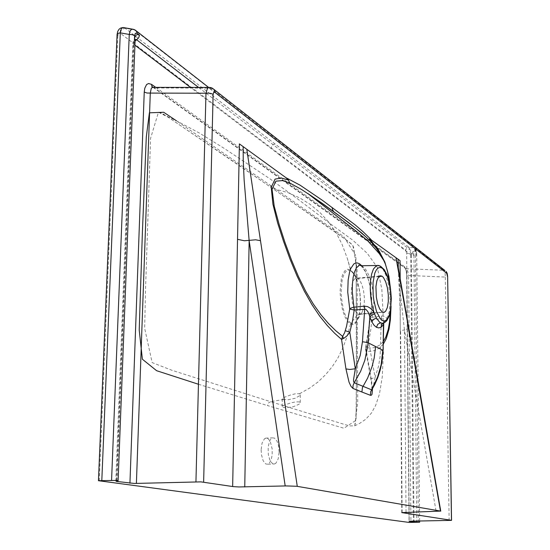 <?xml version="1.0" encoding="UTF-8"?>
<svg xmlns="http://www.w3.org/2000/svg" width="550" height="550" viewBox="0 0 550 550"><rect width="100%" height="100%" fill="white"/><g stroke="black" fill="none" stroke-linecap="round" stroke-linejoin="round"><path stroke-width="0.41" stroke-dasharray="2.75 2.06" d="M279.091 452.134L278.438 445.424L277.069 441.258L274.457 438.041L272.284 437.869L270.847 438.969L269.61 440.997L268.132 447.171L268.359 454.74L270.036 460.549L272.649 463.76L274.093 464.09L275.791 463.293L278.156 458.941L279.091 452.134M361.666 265.739L364.918 270.497L367.586 276.629L370.095 285.821L371.717 297.887L371.339 312.4L365.832 347.71L371.559 348.067L375.506 347.311L380.236 344.761L383.316 341.44M390.445 311.204L390.644 298.911L389.902 285.409M383.522 323.097L384.306 321.674L386.306 320.616L386.849 319.571L386.348 317.701L384.739 316.429L382.277 315.982L372.047 317.302L370.872 329.292L368.995 340.209L368.651 341.756L366.809 341.454M383.783 322.988L383.109 319.605L382.36 318.746L381.315 318.56L380.126 356.613L378.538 366.245L375.072 377.396L368.651 341.756L365.585 349.147L365.523 348.404L365.832 347.71L371.601 381.109L372.474 388.857M381.556 316.044L381.315 318.56L369.793 320.183M372.171 389.386L373.759 384.498L375.072 377.396L371.532 378.696L370.927 379.273L371.367 379.761M390.638 289.994L391.078 306.343M383.254 344.169L379.129 348.288L374.385 350.591L370.473 351.34L366.266 351.312L365.585 349.147M299.482 401.878L295.962 401.83L290.854 402.882L284.57 404.993L282.714 406.003L282.205 406.842L283.924 407.578L286.584 407.688L293.494 406.643L298.973 404.277L300.142 403.04L300.156 402.353L299.482 401.878M378.998 276.519L357.947 278.499L356.056 278.073L354.303 279.201L353.286 280.796L351.821 285.725L351.292 292.311L352.413 302.995L355.41 311.334L357.961 314.105L359.473 314.449L361.804 312.806L363.591 308.303L364.327 302.974L364.306 296.883L363.536 290.73L362.099 285.202L360.154 280.961L357.926 278.499M283.092 399.493L288.317 399.733L295.24 398.241L299.798 395.587L300.286 394.398L299.558 393.717L296.038 393.69L290.943 394.831L283.587 397.574L282.377 398.53L283.092 399.493L270.655 401.706L344.314 424.421L349.594 425.893L354.716 425.81L357.727 402.572L357.094 268.544L352.791 245.149L342.788 237.394L321.475 222.358L236.631 163.632L168.149 117.226L158.496 112.214L150.549 138.421L145.564 289.19L144.623 328.261L152.171 362.608L171.958 370.294L270.655 401.706L268.393 402.978L267.444 405.543L343.942 428.264L356.063 420.296L356.696 337.288L355.905 255.874L343.812 236.734L270.566 185.46L176.426 120.773M379.418 265.739L382.766 268.881L385.756 274.78L388.589 285.058L389.696 292.889L390.081 300.822L389.249 311.651L386.849 319.571L384.759 320.746L383.756 323.001M382.834 323.269L384.636 322.465L386.306 320.616M383.776 323.091L384.203 321.791L383.831 322.575L384.45 322.603M361.543 265.739L364.327 267.747L365.984 269.823L369.064 275.688L371.546 283.353L373.196 292.126L373.869 301.235L373.464 309.877L372.047 317.302L370.308 318.106L369.861 319.777M350.488 324.101L352.969 324.589L355.224 323.482L357.163 320.952L359.7 312.991L360.525 301.599L360.181 295.543L359.404 289.761L356.757 279.62L353.506 273.041L350.494 269.913L347.311 269.232L344.657 271.019L342.567 274.746L341.351 278.74L340.134 290.833L340.402 297.474L342.437 309.595L344.506 315.893L347.071 320.753L350.488 324.101L350.948 323.104L352.914 323.593L354.777 322.988L357.246 320.162L359.356 314.387L360.037 310.702L360.58 302.266L359.989 293.226L358.325 284.591L355.788 277.331L352.646 272.319L350.948 270.847M350.494 269.926L347.469 258.844L350.962 270.834L348.397 270.139L346.404 271.006L344.616 273.151L343.124 276.471L342.011 280.816L341.137 291.686L341.419 297.681L343.351 309.203L344.919 314.188L346.761 318.264L348.803 321.269L350.955 323.07L357.94 314.105L382.298 312.091M135.059 30.003L134.241 29.824L414.947 248.366L415.711 250.14L414.817 249.446L414.356 251.027L413.029 252.154L198.639 87.422M376.551 247.294L406.464 268.785L407.791 271.288L408.574 275.502L445.308 277.056L445.053 272.814L443.905 270.277L444.936 270.511M210.072 87.464L443.905 270.277L406.319 268.771L404.731 267.926L404.168 266.324L406.099 270.084L406.794 276.224L408.574 275.502L410.912 521.18M411.235 254.856L411.723 253.241L413.029 252.154L413.964 255.613L411.317 255.159L279.421 154.825L280.074 152.728L281.738 151.271M133.499 29.349L134.241 29.824L125.324 28.27L123.826 28.469L121.22 30.559L120.326 33.241L405.79 250.209L406.299 248.572L407.33 247.637L408.966 247.335L409.53 248.05L410.706 253.715L406.663 253.399L409.145 522.418M212.266 88.158L154.701 87.924L152.934 87.409M374.516 245.829L153.663 87.409M449.144 520.479L445.308 277.056L447.604 276.21M124.438 27.734L408.966 247.335L413.717 247.782L414.941 250.188L415.442 254.183L416.618 253.749L416.694 253.069L416.206 250.408L415.202 248.648L208.663 87.422M416.707 253.529L416.604 256.059L413.964 255.613L416.735 521.07M270.566 185.46L270.985 187.151L272.291 188.306L287.966 192.658L299.894 197.986L309.98 204.249L319.914 212.417L328.694 222.062L336.291 233.056L342.169 244.599L347.469 258.844M350.481 324.129L347.243 336.016L342.794 348.006L337.645 358.428L332.427 366.451L325.607 374.674L318.024 381.954L309.547 388.197L299.558 393.717M117.129 34.258L117.803 35.537L118.608 33.151L120.326 33.241M405.79 250.209L406.663 253.399M198.447 384.216L267.444 405.543M261.14 449.879L261.491 455.008L263.182 460.804L265.822 464.007L267.994 464.172L269.184 463.361L271.129 459.979L272.202 454.864L272.202 449.027L270.229 441.402L267.981 438.529L266.729 438.02L264.488 438.797L262.109 443.087L261.14 449.879M398.344 269.514L399.877 288.716L404.436 329.952L407.392 328.859L408.54 327.724M400.221 280.699L400.29 331.251L401.328 330.481L404.436 329.952L436.123 511.569M380.497 350.776L383.096 350.405M400.634 331.602L402.091 512.435M406.024 512.215L404.436 329.952M350.969 270.841L357.94 278.499M155.76 87.409L372.577 243.574M375.127 245.41L404.168 266.324M414.817 249.446L416.054 251.941L416.604 256.059M415.711 250.14L416.57 253.344M135.08 40.941L133.705 44.248L133.183 44.22L132.818 43.347L133.169 41.697L134.331 40.033L134.86 39.627L133.946 42.247L135.066 41.25M115.775 481.161L132.804 43.443L133.946 42.247L116.944 480.934M279.421 154.825L190.596 87.422M134.915 45.169L133.705 44.248M406.931 276.368L409.186 521.263M411.317 255.159L413.978 521.125M413.366 522.479L410.706 253.715L415.442 254.183L418.316 522.314M133.471 44.468L116.524 481.002M275.158 143.99L272.381 144.994L271.102 147.833M99.254 480.858L117.803 35.537M371.91 389.723L371.195 380.889L365.509 348.721L371.401 310.551L371.697 299.475L371.209 293.411L370.26 287.134L367.744 277.406L365.097 271.15L361.089 265.739M360.277 314.229L382.855 312.345M379.72 276.004L355.444 278.272M300.224 402.518L300.3 394.398M282.301 398.929L282.205 406.842M362.175 312.214L357.246 320.162L359.693 312.317L360.436 303.964L359.927 293.837L358.731 286.736L356.152 278.286L353.54 273.371L350.879 270.758M357.644 278.327L350.886 270.744M377.163 248.139L404.931 267.994L405.962 270.249L406.656 273.893L409.035 521.304M153.031 87.326L375.32 246.819M419.629 521.022L416.707 253.536M158.51 112.221L177.238 121.186L199.341 133.052L224.07 148.294L270.022 178.86L297.103 198.536L329.615 223.238M354.716 425.81L355.493 422.455L356.407 405.701L356.207 265.767L353.595 247.122L351.766 244.241L348.391 241.429L271.253 187.529L169.029 117.776L161.755 113.087L158.496 112.214M267.994 464.172L274.801 463.925M265.478 438.171L272.284 437.869M354.702 425.824L359.734 423.342L365.709 419.286L371.353 413.126L375.657 405.412L379.445 394.103L382.243 377.011L383.412 352.502L383.041 313.397L381.817 289.204L377.272 267.362L367.263 253.351L352.646 240.089L329.643 223.272M401.741 512.538L400.091 310.331L398.454 271.673"/><path stroke-width="0.82" d="M389.902 285.409L387.571 271.232L385.33 264.021L383.027 258.741L376.214 247.954L370.391 241.196L365.558 236.548L355.479 228.03L342.121 217.883L315.562 198.729L301.538 189.496L289.671 182.923L282.507 180.613L275.873 181.129L272.03 189.296L274.244 206.346L279.173 224.613L285.058 242.591L291.459 259.903L298.389 276.347L305.676 291.143L313.294 304.006L320.952 314.751L328.398 323.496L335.631 330.619L342.657 336.366L344.671 332.681L346.589 326.205L349.711 309.038L347.758 292.098L348.123 280.094L349.511 272.326L350.783 268.551L353.863 263.959L355.568 263.058L357.479 262.996L359.562 263.89L361.666 265.739M383.316 341.44L385.811 337.026L388.272 329.23L389.517 322.046L390.445 311.204M345.352 330.674L349.814 332.276L352.502 321.214L354.207 310.014L349.704 309.072M374.578 313.906L376.42 318.058L373.471 319.385L371.848 321.894L369.813 317.082L367.819 345.572L364.877 360.223L360.614 371.367L354.172 382.711L371.573 389.785L377.651 376.929L381.129 364.808L382.828 350.199L367.62 342.54L362.443 341.756L364.712 309.093L364.43 306.171L367.647 306.646L370.714 308.474L373.45 311.444L374.578 313.906L371.58 315.026L369.813 317.082L369.394 315.301L371.229 313.397L373.862 312.104L371.931 304.886L370.672 296.78L370.191 288.475L370.535 280.658L371.663 273.989L373.478 269.012L376.31 265.788L377.781 265.396L379.418 265.739M343.523 338.429L342.657 336.366L341.564 339.412L344.011 338.195L346.837 335.995L349.814 332.276L355.321 368.782L353.588 379.473L353.595 381.514L354.172 382.711L353.059 385.502L352.976 388.472L350.962 386.306L349.071 382.161L345.943 368.885L349.766 369.435L355.321 368.782L360.154 355.561L362.443 341.756M372.474 388.857L371.999 394.254L371.346 395.244L370.446 395.347L370.707 391.669L374.626 384.78L377.685 377.761L380.091 370.453L381.899 362.429L383.096 350.35L383.522 323.097M400.221 280.699L400.063 260.604L369.607 238.769L379.211 251.178L384.876 262.109L388.939 276.437L390.638 289.994M451.392 520.266L401.748 512.579L440.516 511.108L296.787 486.276L286.144 485.911L238.831 486.963L233.173 486.626L200.901 481.862L134.42 483.471L116.188 481.353L118.133 480.748L116.469 480.425L98.457 480.666L409.145 522.418L419.643 522.225L414.081 522.019L409.131 521.345L410.224 521.194L451.509 520.341L447.604 276.203L447.143 273.302L446.16 271.466L447.459 276.004M391.078 306.343L390.349 319.914L389.077 328.969L386.265 338.752L383.254 344.169M408.54 327.724L395.993 257.647M246.847 149.291L260.514 240.673L255.667 239.807L244.386 240.79L237.545 239.326L239.422 143.901L286 177.739L300.004 185.116L322.926 200.681L355.204 224.923L363.309 231.866L371.14 239.594M345.943 368.885L341.564 339.412L334.503 333.128L327.216 325.442L319.708 316.092L311.988 304.707L304.329 291.246L296.966 275.914L289.974 259.029L283.511 241.299L277.647 222.881L272.944 204.263L271.239 187.323L275.082 179.073L281.476 178.083L288.447 180.063L286 177.739M382.119 276.224L383.426 277.489L385.694 281.779L387.386 287.863L388.293 294.862L388.272 301.764L387.331 307.546L385.612 311.3L383.769 312.441L382.298 312.091L379.775 309.114L377.726 303.937L376.337 297.199L375.959 286.536L376.901 280.699L378.627 276.918L380.366 275.784L382.119 276.224L378.998 276.519M383.756 323.001L383.467 324.727L381.212 327.058L381.507 324.961L382.834 323.269M376.42 318.058L379.589 322.149L381.288 323.118L382.855 323.269L384.959 322.389L386.801 320.746L389.084 316.436L390.431 311.272L391.291 298.451L390.809 291.466L388.211 278.513L386.402 273.632L384.223 269.672L380.504 266.173L377.822 265.512L361.543 265.739M383.749 323.386L383.783 322.988M369.394 315.301L367.806 311.52L365.75 309.265L354.207 310.014L352.268 291.582L352.392 283.993L353.169 277.193L354.578 271.679L356.482 267.795L358.799 265.76L358.889 264.921L361.089 265.739M364.43 306.171L353.231 307.237L349.683 308.605M198.639 87.422L136.593 39.744L138.669 37.799L139.48 35.234L137.053 33.351L136.407 31.027L208.663 87.422M136.4 31.02L135.059 30.003M137.053 33.351L135.369 33.254L134.592 35.654L132.282 34.671L129.278 34.416L130.144 30.663L132.048 29.068M136.407 31.027L134.399 29.659L132.076 29.068L133.499 29.349M152.934 87.409L151.882 86.171L151.539 84.37L155.76 87.409M153.663 87.409L152.164 87.539L151.216 88.461L150.301 93.074L146.953 93.019L144.265 92.077L144.808 88.192L146.589 84.597L148.548 83.517L151.539 84.37M210.072 87.464L208.787 87.429L207.405 88.557L205.947 93.198L150.301 93.074L136.428 483.457M212.266 88.158L214.129 89.554M208.78 87.436L211.111 87.684L213.297 88.811L214.445 90.076L214.913 92.304L446.765 273.281M203.658 482.089L213.153 94.414L211.124 93.5L208.264 93.081L205.947 93.198L195.931 481.821M444.936 270.511L214.143 89.567M111.609 480.246L129.278 34.416L120.299 32.842L120.622 30.518L121.612 28.435L122.76 27.603L124.438 27.734M101.846 480.363L120.299 32.842L119.941 32.869L117.982 33.378L117.109 34.396L98.478 480.638M176.426 120.773L163.708 112.269L149.421 112.812L146.272 136.971L142.409 232.561L139.239 330.096L142.368 359.198L156.633 370.707L198.447 384.216M398.035 259.132L398.344 269.514M285.168 485.932L249.116 240.708L244.145 179.96L243.203 159.947L243.155 146.609M370.391 241.196L369.552 238.906M288.447 180.063L289.671 182.923M134.592 35.654L134.42 40.013L134.798 37.427L136.042 35.111L137.404 34.485L139.48 35.234M375.561 346.61L374.227 357.906L372.082 366.596L367.599 378.091L362.45 387.502L361.879 392.033L352.976 388.472M383.096 350.405L383.776 323.091M370.446 395.347L361.879 392.033M440.461 511.101L408.196 327.202M260.514 240.673L297.248 486.344M249.116 240.708L244.75 486.97M213.153 94.414L213.702 92.379L214.913 92.304M232.671 486.558L237.545 239.326M382.078 268.097L384.106 270.126L387.729 277.53L390.252 288.09L391.194 299.791L390.397 310.447L389.366 314.724L387.97 318.024L386.286 320.148L384.374 320.987L382.339 320.492L380.277 318.656L376.502 311.369L373.835 300.513L373.113 294.429L373.072 282.542L374.859 273.096L376.337 269.899L378.098 267.967L380.036 267.362L382.078 268.097M380.483 322.761L377.692 324.28L376.447 327.312L374.076 325.284L371.848 321.894M381.212 327.058L378.861 327.903L376.447 327.312M374.516 245.829L376.551 247.294M372.577 243.574L375.127 245.41M135.142 39.456L135.08 40.941L136.593 39.744L135.341 39.387M135.066 41.25L134.42 40.013M190.596 87.422L134.915 45.169M413.978 521.125L413.985 522.005M416.735 521.07L416.749 522.074M116.524 481.002L116.511 481.401M144.265 92.077L129.944 483.237M333.692 211.743L332.578 209.853L332.159 207.439M307.876 193.524L356.874 231.742L367.922 241.01L379.197 253.584L383.982 260.762L378.098 250.463L370.226 240.934M382.855 312.345L384.519 312.207M375.32 246.819L377.163 248.139M153.031 87.326L151.903 86.673L152.453 87.409L208.794 87.422M123.09 27.5L132.055 29.061M451.543 520.307L447.604 276.203M419.643 522.211L419.629 521.022M118.119 480.707L135.073 40.927M123.124 27.521L120.718 28.064L119.075 29.246L117.666 31.515L117.129 34.258M440.736 511.177L397.842 265.409L398.454 271.673M372.171 389.386L371.772 390.521L371.91 389.723M370.212 240.907L361.666 233.001L348.061 222.166L322.761 203.699L307.897 193.538"/></g></svg>
